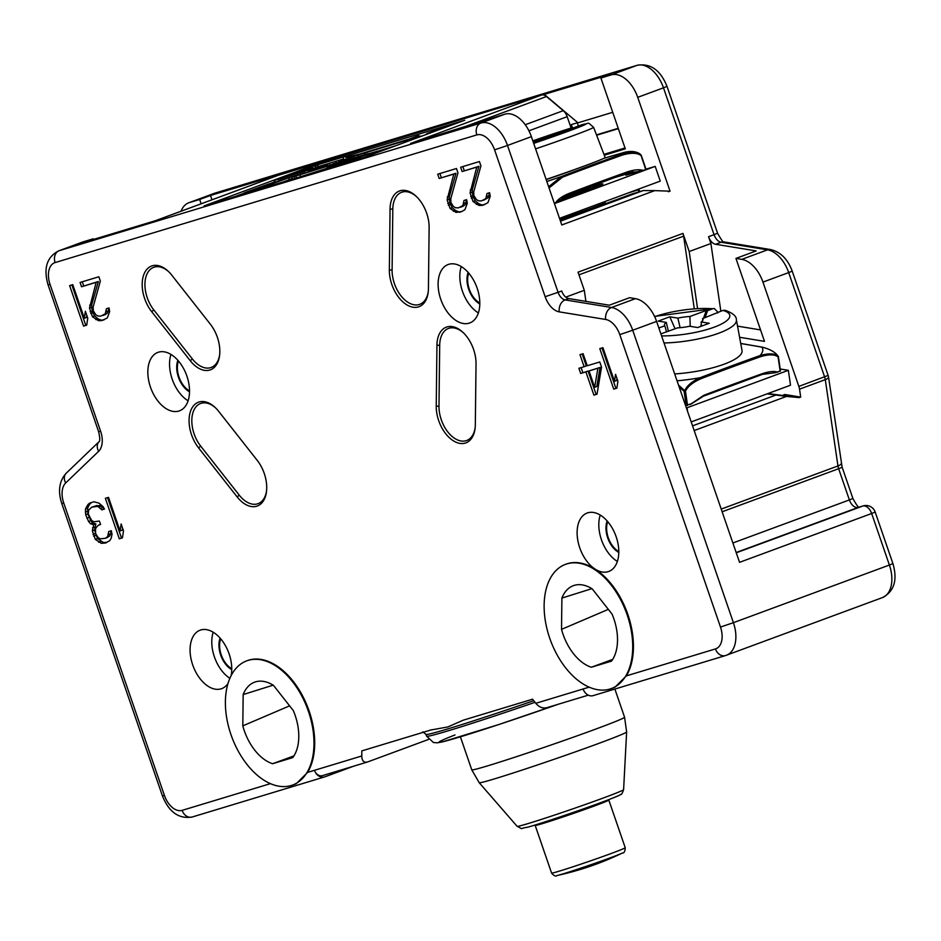 <?xml version="1.0" encoding="UTF-8"?>
<svg xmlns="http://www.w3.org/2000/svg" width="941" height="941" viewBox="0 0 941 941"><rect width="100%" height="100%" fill="white"/><g stroke="black" fill="none" stroke-linecap="round" stroke-linejoin="round"><path stroke-width="1.41" d="M308.389 711.231A66.199 40.392 -110.3 0 0 246.742 660.853A66.199 40.392 -110.3 0 0 230.98 734.662A66.199 40.392 -110.3 0 0 292.627 785.053A66.199 40.392 -110.3 0 0 308.389 711.231M293.31 710.561A43.486 26.536 69.7 0 1 292.757 757.623L272.584 763.727A43.486 26.536 69.7 0 1 242.802 725.852L243.166 694.564A43.486 26.536 -110.3 0 1 254.952 682.049A43.486 26.536 -110.3 0 1 273.49 685.377L293.31 710.561M247.107 660.723A66.199 40.392 69.7 0 1 247.459 660.582A66.199 40.392 69.7 0 1 309.107 710.973A66.199 40.392 69.7 0 1 307.636 772.373L296.203 783.724L292.627 785.053M565.835 564.235A66.199 40.392 69.7 0 1 566.2 564.094A66.199 40.392 69.7 0 1 595.124 569.117A31.159 19.008 69.7 0 1 579.738 547.756A31.159 19.008 69.7 0 1 587.149 513.021A31.159 19.008 69.7 0 1 616.155 536.735A31.159 19.008 69.7 0 1 608.745 571.469A31.159 19.008 69.7 0 1 595.124 569.117A66.199 40.392 69.7 0 1 627.847 614.473A66.199 40.392 69.7 0 1 626.365 675.885L614.943 687.236L611.368 688.565A66.199 40.392 -110.3 0 0 627.118 614.744A66.199 40.392 -110.3 0 0 565.47 564.365A66.199 40.392 -110.3 0 0 549.72 638.174A66.199 40.392 -110.3 0 0 611.368 688.565M228.028 683.425A31.159 19.008 69.7 0 1 221.711 688.636A31.159 19.008 69.7 0 1 192.705 664.922A31.159 19.008 69.7 0 1 200.115 630.188A31.159 19.008 69.7 0 1 229.122 653.901A31.159 19.008 69.7 0 1 231.098 675.72M353.687 766.186L324.868 776.843A9.739 7.704 -106.8 0 1 324.516 776.948A9.739 7.704 -106.8 0 1 314.459 770.314L361.767 755.988L361.826 750.894L430.825 730.004L447.845 726.946L463.219 720.194M431.507 729.804L430.825 730.004M463.572 720.088L532.571 699.198L535.805 703.303L583.102 688.988A9.739 7.704 73.2 0 0 593.159 695.622A9.739 7.704 73.2 0 0 593.512 695.517M477.169 288.228A31.159 19.008 69.7 0 1 469.759 322.963A31.159 19.008 69.7 0 1 440.741 299.25A31.159 19.008 69.7 0 1 448.163 264.515A31.159 19.008 69.7 0 1 477.169 288.228M186.894 376.106A31.159 19.008 69.7 0 1 179.484 410.841A31.159 19.008 69.7 0 1 150.466 387.127A31.159 19.008 69.7 0 1 157.888 352.393A31.159 19.008 69.7 0 1 186.894 376.106M476.028 363.873A29.206 17.82 -110.3 0 0 462.901 332.314A29.206 17.82 -110.3 0 0 436.942 345.229L436.236 406.147A29.206 17.82 -110.3 0 0 454.185 441.294A29.206 17.82 -110.3 0 0 475.111 428.19A29.206 17.82 -110.3 0 0 475.323 424.803L476.028 363.873M429.131 227.698A29.206 17.82 -110.3 0 0 416.004 196.14A29.206 17.82 -110.3 0 0 390.056 209.043L389.351 269.973A29.206 17.82 -110.3 0 0 407.3 305.119A29.206 17.82 -110.3 0 0 428.226 292.016A29.206 17.82 -110.3 0 0 428.426 288.628L429.131 227.698M237.144 496.907A29.206 17.82 -110.3 0 0 266.515 491.343A29.206 17.82 -110.3 0 0 257.211 460.349L218.641 411.311A29.206 17.82 -110.3 0 0 215.03 407.359A29.206 17.82 -110.3 0 0 190.905 410.252A29.206 17.82 -110.3 0 0 198.575 447.869L237.144 496.907L239.261 495.154A27.254 16.632 -110.3 0 0 266.585 490.637M190.258 360.721A29.206 17.82 -110.3 0 0 219.618 355.169A29.206 17.82 -110.3 0 0 210.325 324.175L171.756 275.137A29.206 17.82 -110.3 0 0 168.133 271.173A29.206 17.82 -110.3 0 0 144.02 274.066A29.206 17.82 -110.3 0 0 151.689 311.683L190.258 360.721L192.376 358.968A27.254 16.632 -110.3 0 0 219.688 354.463M599.793 348.64L613.732 389.127L616.861 388.186L617.919 381.211L615.543 374.318L614.485 381.293L602.922 347.7L599.793 348.64M597.029 394.185L601.546 367.131L599.77 361.967L587.243 365.755L583.091 353.698L579.962 354.651L584.114 366.708L578.903 368.284L580.679 373.459L585.89 371.871L593.9 395.138L597.029 394.185M105.368 498.318L119.319 538.805L122.448 537.852L123.494 530.877L121.13 523.984L120.072 530.959L108.509 497.366L105.368 498.318M85.466 509.105L85.678 514.739L88.572 521.479L90.512 523.749L93.712 524.678L92.359 530.795L95.323 539.405L101.275 543.31L105.227 543.063L109.627 540.781L111.12 538.428L112.026 534.359L111.356 530.748L108.744 531.536L107.627 536.641L105.31 538.287L100.322 538.852L98.158 537.593L95.629 533.606L95.488 529.842L95.935 527.807L98.476 525.137L100.569 524.502L99.381 521.055L93.865 521.773L91.7 520.526L88.289 513.951L88.666 510.034L91.724 507.211L97.758 506.329L101.851 509.846L104.463 509.057L103.051 506.634L98.958 503.117L93.9 501.788L89.724 503.059L87.936 504.552L85.466 509.105L87.631 508.293L87.854 513.939L90.748 520.679L92.677 522.937L95.876 523.878L94.535 529.995L97.499 538.605L103.451 542.51L107.062 542.287M480.922 165.863L479.428 161.558L460.655 167.239L462.137 171.544L476.746 167.122L470.065 192.929L473.041 201.539L478.993 205.444L482.415 205.361L487.861 202.762L490.249 196.328L489.591 192.729L486.979 193.517L485.85 198.61L481.451 200.892L478.546 200.821L476.393 199.574L473.864 195.575L473.723 191.823L480.922 165.863M457.961 172.815L456.479 168.51L437.694 174.191L439.176 178.496L453.785 174.073L447.116 199.868L450.08 208.49L456.032 212.395L461.549 211.678L464.901 209.702L467.301 203.28L466.63 199.668L464.019 200.457L462.901 205.561L458.502 207.843L455.597 207.773L453.433 206.526L450.904 202.527L450.763 198.763L457.961 172.815M100.334 281.077L98.852 276.772L80.067 282.453L81.549 286.758L96.158 282.335L89.489 308.142L92.453 316.752L98.405 320.658L101.84 320.575L107.274 317.976L109.674 311.542L109.003 307.93L106.404 308.73L105.274 313.824L100.875 316.105L97.97 316.035L95.806 314.788L93.288 310.789L93.135 307.037L100.334 281.077M69.634 285.617L83.573 326.092L86.701 325.151L87.76 318.176L85.384 311.283L84.337 318.258L72.763 284.664L69.634 285.617M612.038 614.073A43.486 26.536 69.7 0 1 611.497 661.135L591.324 667.24A43.486 26.536 69.7 0 1 561.53 629.364L561.895 598.076A43.486 26.536 -110.3 0 1 573.681 585.561A43.486 26.536 -110.3 0 1 592.23 588.89L612.038 614.073M612.685 659.394L591.324 667.24M561.53 629.364L608.333 609.368M591.877 588.666L561.895 598.076M618.79 552.438A20.443 12.468 69.7 0 1 607.698 537.84A20.443 12.468 69.7 0 1 607.157 520.961M617.367 561.424A31.159 19.008 69.7 0 1 601.44 539.746A31.159 19.008 69.7 0 1 600.229 515.056M721.218 509.093L837.961 465.948L825.292 379.635A9.739 5.94 -110.3 0 0 824.61 376.87L788.699 272.584L762.951 282.1L798.85 386.398A9.739 5.94 69.7 0 1 799.532 389.162L800.697 397.102L784.782 394.502L783.394 395.008M767.88 393.573L799.25 397.608L786.5 396.432L694.176 430.555M691.2 421.909L790.522 385.21L788.346 370.319L780.207 368.99M687.589 411.44L687.048 407.759L788.346 370.319M687.048 407.759L686.283 407.629M685.577 405.583L690.576 403.936M777.795 372.177C774.278 370.966 769.291 371.413 762.81 373.518A0.976 0.6 -109.6 0 1 762.492 374.342L703.48 396.149A0.976 0.588 -111 0 1 703.268 396.161A3893.67 2915.089 99.3 0 1 762.292 374.353A0.976 0.6 -109.6 0 0 762.492 374.342L775.478 372.695L780.265 370.93M762.951 282.1A29.206 17.82 -110.3 0 0 741.779 259.363L735.933 258.41L764.492 341.36L739.579 337.278M697.552 308.436L689.2 251.529L682.954 233.403A9.739 5.94 -110.3 0 1 683.625 236.167L694.27 308.66M736.262 552.79L862.803 506.035A9.739 5.94 69.7 0 1 871.66 513.504L739.544 562.33L656.595 321.41L632.717 330.232L733.415 622.683L889.398 565.035L871.66 513.504L875.177 512.057A9.739 9.739 0 0 0 863.144 505.917L858.592 507.293A9.739 7.704 -106.8 0 1 858.945 507.199M568.74 298.556L565.129 299.897L611.544 307.495A9.739 7.293 99.3 0 0 605.675 319.47L559.26 311.871A9.739 7.293 -80.7 0 1 565.129 299.897A9.739 5.94 69.7 0 1 558.072 292.31L561.683 290.981A9.739 5.94 -110.3 0 0 568.74 298.556L609.321 305.202L629.576 297.709L635.422 298.662A29.206 17.82 69.7 0 1 656.595 321.41M565.788 297.133L584.29 290.298L585.914 301.367M584.29 290.298L578.045 272.172L682.954 233.403M800.697 397.102L799.25 397.643M767.103 393.867L786.5 396.432M720.841 311.189L710.902 243.507L708.549 236.697A9.739 5.94 69.7 0 0 715.607 244.284L756.188 250.918L735.933 258.41M737.532 326.139L760.551 329.915M710.902 243.507L689.2 251.529M560.236 220.441L631.329 194.175L643.279 190.553L654.771 190.611L561.789 224.97L531.383 136.645L507.505 145.467L558.072 292.31L545.145 296.709A19.467 11.88 69.7 0 0 559.26 311.871M286.076 172.415A9.739 5.94 69.7 0 1 286.276 172.332A9.739 5.94 69.7 0 1 286.487 172.274L541.557 95.053A9.739 5.94 69.7 0 1 546.509 96.523L563.283 110.673A9.739 5.94 69.7 0 1 567.188 116.684L571.093 128.023M48.085 284.923L50.061 284.429L100.616 431.272L98.652 431.778L48.085 284.923C43.298 268.444 46.779 257.105 58.554 250.906L82.432 242.084A29.206 17.82 69.7 0 1 83.043 241.884L93.288 238.779L82.443 242.79L155.536 220.665L286.487 172.274M93.288 238.779L93.512 239.437M732.886 542.981L849.382 499.93A9.739 5.94 -110.3 0 0 858.251 507.411L862.803 506.035A9.739 7.704 -106.8 0 1 863.144 505.917M541.557 95.053L410.605 143.444L504.799 114.202A29.206 17.82 69.7 0 1 531.383 136.645M305.402 168.474L204.115 205.903L363.473 157.665L464.772 120.236L305.402 168.474L305.719 169.404M322.787 775.537A7.787 6.164 -106.8 0 1 322.504 775.619A7.787 6.164 -106.8 0 1 314.459 770.314L307.636 772.373M361.767 755.988C361.885 760.787 363.791 762.786 367.46 762.01L322.504 775.619M428.496 739.45L367.46 762.01M535.805 703.303C539.052 707.15 542.71 708.62 546.756 707.726L588.29 695.164M544.792 821.94L544.839 822.081A28.724 0.835 -19 0 0 560.26 817.564A28.724 0.835 -19 0 0 588.784 807.649A28.724 0.835 161 0 0 599.146 803.379L599.111 803.249M536.829 824.469A38.946 1.129 -19 0 0 535.182 825.41A38.946 1.129 -19 0 0 556.072 819.282A38.946 1.129 -19 0 0 594.759 805.837A38.946 1.129 161 0 0 608.815 800.05A38.946 1.129 161 0 0 606.945 800.332M201.139 203.797L199.645 199.48L189.4 202.574A29.206 17.82 -110.3 0 0 188.776 202.786A29.206 17.82 -110.3 0 0 181.048 211.231M277.854 175.449L547.933 93.077L544.31 94.406L577.986 122.824L612.72 112.308M277.948 175.05L210.502 195.469L199.645 199.48M715.607 244.284L721.112 242.249A9.739 7.293 -80.7 0 1 724.052 241.943C723.594 243.013 721.429 240.108 717.571 233.227L714.054 234.674L663.487 87.819L667.004 86.372C660.5 70.152 650.584 63.118 637.257 65.27A9.739 7.704 73.2 0 0 636.904 65.388A29.206 17.82 69.7 0 1 663.487 87.819L637.727 97.335A29.206 17.82 -110.3 0 0 611.156 74.904L600.911 77.997L625.306 148.854L604.287 155.218M544.31 94.406L611.756 73.998L600.911 77.997M577.774 122.648L571.352 124.588L572.41 127.647M596.618 135.233L618.343 128.658M625 147.972L603.957 154.348M189.517 391.809A20.443 12.468 69.7 0 1 178.437 377.212A20.443 12.468 69.7 0 1 177.884 360.321M188.106 400.784A31.159 19.008 69.7 0 1 172.179 379.105A31.159 19.008 69.7 0 1 170.968 354.416M210.502 195.469L211.984 199.786M178.472 360.991A19.467 11.88 -110.3 0 0 179.002 377.035A19.467 11.88 -110.3 0 0 189.529 390.915M596.488 134.881L618.225 128.305M577.268 122.801L578.362 125.988M637.727 97.335L670.051 191.188L668.345 191.705M670.051 191.188L654.771 190.611M638.974 191.858L638.069 189.317M611.968 178.414L632.199 172.285M646.008 169.168L655.195 166.392L660.264 181.107L559.507 218.347M632.387 172.826L625.953 175.202L639.727 171.074M655.195 166.392L554.437 203.621M554.331 203.315L556.237 202.562M641.033 171.227L627.318 172.909A0.976 0.6 -109.5 0 0 627.353 172.897L641.021 171.238L645.891 169.451M561.695 198.069A29.206 0.847 161 0 0 579.221 191.846A29.206 0.847 -19 0 0 589.76 187.506A29.206 0.847 -19 0 0 585.008 188.647M584.926 188.4L585.161 189.094A24.337 0.706 -19 0 1 576.374 192.705A24.337 0.706 161 0 1 562.189 197.751M535.582 148.866A52.414 1.517 -19 0 0 574.669 135.104A52.414 1.517 -19 0 0 593.583 127.317L605.169 157.5A53.543 1.553 -19 0 1 585.843 165.463A53.543 1.553 161 0 1 546.121 179.449M533.453 142.656L565.623 131.575L558.413 133.751L560.413 132.693L581.444 124.894M573.975 127.682L571.763 127.811A46.58 1.353 -19 0 0 532.829 140.868L571.94 127.753M566.423 130.47L566.576 129.729L571.763 127.811M566.576 129.729L533.029 141.432M565.435 130.081L565.27 130.905M549.026 136.139L549.285 137.292M537.981 141.079L537.546 140.068M549.05 187.953L562.4 177.237A3912.172 3097.49 -106.8 0 1 622.342 155.077C630.646 152.63 636.822 152.724 640.856 155.371L640.786 154.712C637.139 151.56 631.858 150.713 624.965 152.183A3913.149 2387.588 -110.3 0 0 603.793 158.37L624.989 152.171A0.976 0.776 -105.9 0 0 624.965 152.183A74.245 2.153 161 0 1 621.472 154.324C630.105 151.795 636.539 151.924 640.786 154.712L645.738 169.545M643.35 170.427C639.374 169.227 634.128 169.698 627.588 171.803A3894.646 3083.61 73.2 0 0 568.552 193.623C562.212 196.269 557.86 199.351 555.508 202.88M574.939 169.427A26.289 0.765 161 0 1 546.168 179.602M548.627 186.73L561.518 176.485A3913.149 3098.266 -106.8 0 1 621.472 154.324A0.976 0.6 70.5 0 1 622.342 155.077M627.318 172.909A3893.67 3082.845 73.2 0 0 568.305 194.716A0.976 0.588 -111 0 0 568.552 193.623M556.696 202.421L568.34 194.705L627.353 172.897A0.976 0.6 -109.5 0 0 627.588 171.803M468.747 273.113A19.467 11.88 -110.3 0 0 469.277 289.169A19.467 11.88 -110.3 0 0 479.804 303.049M231.757 669.604A20.443 12.468 69.7 0 1 220.665 655.007A20.443 12.468 69.7 0 1 220.123 638.116M229.886 678.308A31.159 19.008 69.7 0 1 214.407 656.9A31.159 19.008 69.7 0 1 213.195 632.223M274.678 181.907L271.537 183.06M262.504 186.4L256.375 188.671M244.389 193.093L235.156 196.504M410.135 138.798L359.756 154.053M343.747 158.9L318.364 166.581M277.807 181.46L278.524 181.248M377.012 151.43L395.432 145.855M344.171 159.982L345.418 159.711M351.064 158.359L352.393 158.041M282.994 182.025L289.334 179.684L288.699 177.837L263.28 187.083L288.699 177.837M308.46 171.956L278.371 180.79L305.249 172.674L291.675 177.296L292.31 179.143L294.651 178.425M298.45 177.355L326.962 168.298M289.287 179.531L292.145 178.672M302.802 170.074L279.642 178.625L302.802 170.074M313.094 167.38L288.558 175.767L313.094 167.38M318.505 166.992L318.011 165.557M318.011 167.145L317.564 165.828M316.388 167.639L315.976 166.439M315.376 167.945L314.988 166.804M312.988 168.662L312.635 167.651M310.718 169.356L310.401 168.427M308.589 169.992L308.319 169.227M307.836 170.227L307.601 169.545M327.715 164.322L274.207 180.507L327.715 164.322L328.162 165.628M352.405 156.676L420.756 136.057L366.943 152.336L345.653 157.418L357.157 154.912L352.405 156.676M344.135 160.017L343.5 158.17L344.183 160.005M358.439 156.453L357.851 154.747M418.851 135.586L405.324 140.585L418.804 135.445M426.638 133.669L445.164 126.976L426.638 133.669M429.59 132.575L438.953 129.117L429.59 132.575M268.256 184.13L244.307 192.834L257.963 188.694L249.8 190.999L277.289 181.531L268.256 184.13M260.763 188.753L260.422 187.788M258.246 189.517L257.963 188.694M244.589 193.658L244.307 192.834M367.46 154.101L343.5 162.805L357.168 158.664L349.005 160.97L376.494 151.501L367.46 154.101M377.388 152.524L376.941 151.23M376.906 152.701L376.494 151.501M375.306 153.289L374.894 152.113M374.318 153.654L373.918 152.477M371.977 154.524L371.566 153.324M369.754 155.347L369.331 154.101M359.968 158.723L359.627 157.759M357.451 159.488L357.168 158.664M343.783 163.628L343.5 162.805M350.758 159.158L326.809 167.851L340.466 163.722L332.302 166.028L359.791 156.547L350.758 159.158M360.485 156.971L360.25 156.288M359.991 157.135L359.791 156.547M343.265 163.781L342.936 162.805M340.748 164.546L340.466 163.722M327.092 168.674L326.809 167.851M265.832 187.224L265.55 186.4M263.562 187.906L263.28 187.083M336.913 162.487L331.902 164.263L337.078 162.981M343.606 160.017L338.595 161.793L343.606 160.017L343.888 160.852M350.299 157.547L345.288 159.323L350.299 157.547L350.722 158.794M292.028 177.202L368.307 153.583L308.342 171.615M342.006 162.628L341.665 161.64M300.532 176.579L299.897 174.732M293.957 755.882L272.584 763.727M242.802 725.852L289.605 705.856M273.149 685.166L243.166 694.564M220.7 638.786A19.467 11.88 -110.3 0 0 221.241 654.842A19.467 11.88 -110.3 0 0 231.757 668.722M479.792 303.931A20.443 12.468 69.7 0 1 468.712 289.334A20.443 12.468 69.7 0 1 468.159 272.455M478.381 312.918A31.159 19.008 69.7 0 1 462.443 291.228A31.159 19.008 69.7 0 1 461.243 266.55M664.017 342.983A52.414 13.586 -8.4 0 0 718.83 333.185A52.414 13.586 -8.4 0 0 736.38 319.834L742.026 350.558A53.543 13.88 -8.4 0 1 724.1 364.202A53.543 13.88 171.6 0 1 674.673 373.93M660.888 333.879L677.579 327.856A19.467 5.046 -8.4 0 0 689.635 326.233L697.704 327.55L709.279 323.281L701.21 321.951A19.467 5.046 -8.4 0 0 703.021 319.528A19.467 5.046 -8.4 0 0 702.645 318.599L722.97 310.401L725.146 310.295C732.839 313.071 736.58 316.247 736.38 319.834M717.912 312.271L714.313 308.519L712.772 308.742A46.58 12.08 -8.4 0 0 654.677 316.694M705.056 317.705L707.585 310.659L712.772 308.742M707.585 310.659L706.315 310.448L689.906 316.505A19.467 5.046 -8.4 0 0 677.861 318.129L669.792 316.811L658.218 321.093L666.287 322.41A19.467 5.046 -8.4 0 0 664.511 325.174A19.467 5.046 -8.4 0 0 664.84 325.774L658.853 327.986M717.501 313.106L717.783 312.318M706.315 310.448L703.503 318.281M702.704 320.493L702.645 318.599M701.339 324.316L700.551 326.503M689.906 316.505L690.223 326.327M701.21 321.951L701.433 326.174M680.12 327.691L677.861 318.129M666.522 331.95L664.84 325.774M666.287 322.41L668.381 331.256M669.792 316.811L675.109 328.774M679.108 386.798L684.107 391.362L685.471 391.197C687.706 386.457 692.835 382.305 700.857 378.764A3912.172 2928.933 -80.7 0 1 760.81 356.615C768.997 354.169 774.761 354.286 778.078 356.968L778.089 356.192C774.925 351.887 769.573 348.888 762.01 347.182A3913.149 2387.588 -110.3 0 0 740.732 343.524M691.047 404.089L703.48 396.149A0.976 0.588 -111 0 0 703.774 395.338L689.953 404.642M687.565 405.524L685.471 391.197L684.695 390.703C686.942 385.716 692.07 381.399 700.08 377.741A3913.149 2929.662 -80.7 0 1 760.046 355.58C768.585 353.134 774.596 353.334 778.089 356.192A0.976 0.612 122.1 0 1 778.078 356.968L780.183 371.307M678.52 385.092L684.695 390.703L684.107 391.362L686.212 405.689M607.733 521.632A19.467 11.88 -110.3 0 0 608.262 537.676A19.467 11.88 -110.3 0 0 618.79 551.555M463.419 332.808A27.254 16.632 -110.3 0 0 439.694 345.312L438.988 406.241A27.254 16.632 -110.3 0 0 455.479 438.882A27.254 16.632 -110.3 0 0 475.181 427.485M416.522 196.634A27.254 16.632 -110.3 0 0 392.809 209.137L392.103 270.055A27.254 16.632 -110.3 0 0 408.594 302.708A27.254 16.632 -110.3 0 0 428.296 291.31M215.536 407.841A27.254 16.632 -110.3 0 0 193.423 411.276A27.254 16.632 -110.3 0 0 200.692 446.116L239.261 495.154M168.651 271.667A27.254 16.632 -110.3 0 0 146.537 275.101A27.254 16.632 -110.3 0 0 153.806 309.93L192.376 358.968M602.005 347.97L615.896 388.327L616.884 388.033M613.732 389.127L615.896 388.327M614.485 381.293L616.661 380.493L616.967 378.447M593.9 395.138L597.065 394.032M585.89 371.871L588.066 371.072L596.076 394.326M580.679 373.459L588.066 371.072M581.115 367.613L582.844 372.648M584.114 366.708L586.29 365.908L582.185 353.981M589.031 370.93L600.064 367.437L596.829 386.492L594.665 387.292L589.031 370.93L597.9 368.237L594.665 387.292M597.9 368.237L600.064 367.437M107.592 497.648L121.483 538.005L122.471 537.699M119.319 538.805L121.483 538.005M120.072 530.959L122.248 530.159L122.553 528.124M85.313 511.998L87.478 511.198M86.443 506.905L88.607 506.105L87.631 508.293M87.936 504.552L90.101 503.753L88.607 506.105M91.618 502.482L90.101 503.753M101.851 509.846L104.392 508.928M100.734 508.281L102.91 507.481L104.028 509.046M99.099 506.87L101.275 506.07L102.91 507.481M97.758 506.329L99.934 505.529L101.275 506.07M94.853 506.258L99.934 505.529M91.724 507.211L97.029 505.458M98.476 525.137L100.522 524.384M105.31 538.287L107.486 537.487L109.791 535.829L107.627 536.641M108.591 534.441L110.767 533.641L109.791 535.829M110.909 530.889L110.767 533.641M105.227 543.063L106.592 542.569M101.275 543.31L103.451 542.51M98.593 542.216L100.769 541.416M95.323 539.405L97.499 538.605M93.618 536.123L95.782 535.323M93.018 534.394L95.194 533.594M92.359 530.795L94.535 529.995M92.512 527.889L94.688 527.089M93.712 524.678L95.876 523.878M90.512 523.749L92.677 522.937M88.572 521.479L90.748 520.679M86.866 518.185L89.042 517.385M85.678 514.739L87.854 513.939M483.545 200.257L488.026 197.81L485.85 198.61M486.826 196.41L489.002 195.61L488.026 197.81M489.144 192.858L489.002 195.61M482.415 205.361L485.015 204.42M478.993 205.444L484.591 204.55M476.311 204.35L478.475 203.55L481.157 204.644M473.041 201.539L475.205 200.739L478.475 203.55M471.323 198.245L473.499 197.445L475.205 200.739M470.735 196.528L472.9 195.728L473.499 197.445M470.065 192.929L472.241 192.117L472.9 195.728M470.229 190.023L472.394 189.223L472.241 192.117M476.746 167.122L478.91 166.322L472.394 189.223M462.137 171.544L478.91 166.322M462.866 166.569L464.301 170.744M460.584 207.208L462.76 206.408L465.066 204.762L462.901 205.561M463.866 203.362L466.042 202.562L465.066 204.762M466.183 199.81L466.042 202.562M459.455 212.301L462.055 211.372M456.032 212.395L461.631 211.502M453.35 211.302L455.526 210.502L458.208 211.596M450.08 208.49L452.245 207.69L455.526 210.502M448.375 205.197L450.539 204.397L452.245 207.69M447.775 203.479L449.951 202.68L450.539 204.397M447.116 199.868L449.28 199.069L449.951 202.68M447.269 196.975L449.433 196.175L449.28 199.069M453.785 174.073L455.962 173.273L449.433 196.175M439.176 178.496L455.962 173.273M439.906 173.52L441.353 177.696M102.957 315.47L105.133 314.67L107.439 313.024L105.274 313.824M106.239 311.624L108.415 310.824L107.439 313.024M108.556 308.072L108.415 310.824M101.84 320.575L104.427 319.634M98.405 320.658L104.004 319.764M95.723 319.564L97.899 318.764L100.581 319.858M92.453 316.752L94.629 315.953L97.899 318.764M90.748 313.459L92.912 312.659L94.629 315.953M90.148 311.742L92.324 310.942L92.912 312.659M89.489 308.142L91.653 307.331L92.324 310.942M89.642 305.237L91.818 304.437L91.653 307.331M96.158 282.335L98.334 281.535L91.818 304.437M81.549 286.758L98.334 281.535M82.279 281.782L83.725 285.958M71.845 284.947L85.749 325.292L86.725 324.998M83.573 326.092L85.749 325.292M84.337 318.258L86.501 317.458L86.807 315.423M605.675 319.47A19.467 11.88 69.7 0 1 619.79 334.631L720.488 627.071A19.467 11.88 69.7 0 1 715.442 648.925L626.365 675.885M50.061 284.429A19.467 11.88 69.7 0 1 55.107 262.574L476.852 134.904A19.467 11.88 69.7 0 1 494.578 149.854L545.145 296.709M100.616 431.272A19.467 11.88 69.7 0 1 98.629 451.315L65.705 482.933A19.467 11.88 69.7 0 0 63.717 502.965L164.416 795.416A19.467 11.88 69.7 0 0 182.131 810.366L270.42 783.641M589.148 687.153L583.102 688.988M720.488 627.071L733.415 622.683A29.206 17.82 69.7 0 1 726.464 655.242A29.206 17.82 69.7 0 1 725.84 655.454A9.739 7.704 -106.8 0 1 725.499 655.571A9.739 7.704 -106.8 0 1 715.442 648.925M683.625 236.167L578.962 274.843M858.592 507.293A9.739 7.704 -106.8 0 0 858.251 507.411L736.168 552.52M859.392 507.211C858.792 508.187 856.639 505.27 852.899 498.483L849.382 499.93L838.643 468.712L722.135 511.775M841.219 463.501A9.739 2.529 -8.4 0 1 837.961 465.948A9.739 5.94 -110.3 0 0 838.643 468.712L842.148 467.265L828.55 377.188A9.739 2.529 171.6 0 1 825.292 379.635L799.532 389.162M775.455 395.232L692.564 425.861M828.55 377.188A9.739 9.739 0 0 0 828.127 375.424L798.85 386.398M708.549 236.697L714.054 234.674A9.739 5.94 -110.3 0 0 721.112 242.249L767.527 249.847A29.206 17.82 69.7 0 1 788.699 272.584L792.216 271.137C787.782 259.104 780.524 251.906 770.467 249.541A9.739 7.293 99.3 0 0 767.527 249.847L741.779 259.363M637.257 65.27L214.536 193.27A29.206 17.82 69.7 0 1 215.16 193.058A9.739 7.704 -106.8 0 1 215.501 192.94A9.739 7.704 -106.8 0 1 215.854 192.846M611.156 74.904L636.904 65.388L215.16 193.058L189.4 202.574M892.915 563.588L889.398 565.035A29.206 17.82 69.7 0 1 882.446 597.594C894.221 591.407 897.702 580.068 892.915 563.588L875.177 512.057M635.422 298.662L611.544 307.495A29.206 17.82 69.7 0 1 632.717 330.232L619.79 334.631M58.554 250.906A29.206 17.82 69.7 0 1 59.165 250.706L480.922 123.024A29.206 17.82 69.7 0 1 507.505 145.467L494.578 149.854M504.799 114.202L480.922 123.024A9.739 7.704 73.2 0 0 476.852 134.904M83.043 241.884L59.165 250.706A9.739 7.704 73.2 0 0 55.107 262.574M98.652 431.778C99.969 437.824 100.099 441.129 99.052 441.694A9.739 7.457 46.2 0 0 98.629 451.315M192.529 816.894A9.739 7.704 -106.8 0 1 192.187 817.011C178.861 819.164 168.945 812.13 162.44 795.91L61.741 503.459C57.766 491.026 59.248 480.945 66.199 473.229A9.739 7.457 46.2 0 0 65.705 482.933M61.741 503.459L63.717 502.965M162.44 795.91L164.416 795.416M324.516 776.948L192.187 817.011A9.739 7.704 -106.8 0 1 182.131 810.366M422.756 731.851L425.979 734.345A112.932 3.282 -19 0 0 448.822 728.593A112.932 3.282 -19 0 0 533.759 700.704M425.979 734.345L426.614 736.18A112.932 3.282 -19 0 0 535.029 702.315M455.009 734.933A103.192 2.999 -19 0 0 456.326 738.026A103.192 2.999 -19 0 0 557.989 704.338M471.759 769.82L479.204 782.712A77.974 2.258 161 0 0 521.432 770.303A77.974 2.258 161 0 0 598.5 743.508A77.974 2.258 -19 0 0 626.635 731.945L624.565 717.207A80.808 2.341 -19 0 1 595.406 729.216A80.808 2.341 161 0 1 515.127 757.117A80.808 2.341 161 0 1 471.759 769.82L460.396 736.815M626.635 731.945L623.601 789.675A56.307 1.635 -19 0 1 603.275 798.015A56.307 1.635 161 0 1 547.627 817.364A56.307 1.635 161 0 1 517.138 826.327L479.204 782.712M622.377 853.04A35.523 1.035 161 0 1 610.438 857.757A35.523 1.035 161 0 1 557.119 875.506A292.063 292.063 0 0 0 622.377 853.04C624.142 853.181 625.095 851.405 625.224 847.712A38.946 1.129 161 0 1 611.18 853.499A38.946 1.129 161 0 1 572.493 866.943A38.946 1.129 161 0 1 551.591 873.072L535.182 825.41M632.764 171.415L633.305 173.015M638.821 189.035L639.715 191.635M643.279 190.553L560.483 221.159M567.188 116.684L528.924 130.811M546.509 96.523L460.09 128.458M525.243 124.73L563.283 110.673M638.269 189.894L628.482 192.858M598.97 185.836L558.613 200.468A42.663 1.235 -19 0 0 587.372 190.305A42.663 1.235 -19 0 0 589.748 187.494L590.336 189.188M533.7 143.373A46.58 1.353 -19 0 0 577.692 127.682A46.58 1.353 -19 0 0 580.868 125.059M562.4 177.237A0.976 0.588 69 0 0 561.518 176.485A74.245 2.153 161 0 1 546.839 181.531M559.836 219.277A38.946 1.129 161 0 0 591.16 208.279A38.946 1.129 -19 0 0 605.216 202.503L605.345 201.409M274.972 182.001L274.443 180.449M354.263 157.712L353.769 156.265M365.402 154.348L364.955 153.054M365.214 154.406L364.767 153.101M340.618 161.876L340.383 161.205M347.441 159.782L347.076 158.735M296.474 177.943L295.874 176.226M661.582 335.913A46.58 12.08 -8.4 0 0 717.207 325.998A46.58 12.08 -8.4 0 0 722.97 310.401M762.81 373.518A3894.646 2915.818 99.3 0 0 703.774 395.338M760.81 356.615A0.976 0.6 70.4 0 0 760.046 355.58A74.245 19.243 171.6 0 0 762.01 347.182A0.976 0.729 -79.9 0 1 762.292 347.158L740.72 343.441M700.857 378.764A0.976 0.588 69 0 0 700.08 377.741A74.245 19.243 171.6 0 1 677.05 380.823M439.694 345.312L436.942 345.229M438.988 406.241L436.236 406.147M392.809 209.137L390.056 209.043M392.103 270.055L389.351 269.973M200.692 446.116L198.575 447.869M153.806 309.93L151.689 311.683M247.459 660.582L246.742 660.853M882.446 597.594L725.499 655.571L593.159 695.622M566.2 564.094L565.47 564.365M717.571 233.227L667.004 86.372M770.467 249.541L724.052 241.943M828.127 375.424L792.216 271.137M852.899 498.483L842.148 467.265M66.199 473.229L99.123 441.623M558.084 704.315L498.483 724.641L442.682 741.837L437.212 742.837L433.389 742.496L426.614 736.18M624.565 717.207L614.873 689.059M623.601 789.675C622.319 793.298 621.436 794.851 620.954 794.345C619.648 794.957 622.248 794.616 601.428 802.391C578.374 810.954 539.487 824.034 527.525 827.233C518.138 828.562 524.513 829.891 517.138 826.327M551.591 873.072C553.967 875.895 555.813 876.706 557.119 875.506M625.224 847.712L608.815 800.05M214.536 193.27L188.776 202.786M631.964 171.58L632.528 173.25M593.583 127.317C585.82 120.66 590.913 123.753 581.138 124.965M624.989 152.171C632.54 150.889 637.833 151.748 640.856 154.759A0.976 0.976 0 0 1 641.209 155.23L646.091 169.404M605.263 203.809L605.216 202.503M155.43 220.688L286.276 172.332M330.138 164.934L329.691 163.616M274.737 182.072L274.207 180.507M352.463 158.264L351.981 156.853M344.324 160.723L344.03 159.841M338.819 162.44L338.595 161.793M351.158 158.653L350.722 157.37M345.641 160.323L345.288 159.323M292.31 179.143L291.675 177.296M294.674 178.496L294.086 176.814M714.313 308.519L654.548 316.423M762.292 347.158C770.067 349.146 775.36 352.181 778.183 356.239A0.976 0.976 0 0 1 778.395 356.733L780.501 371.06"/></g></svg>
